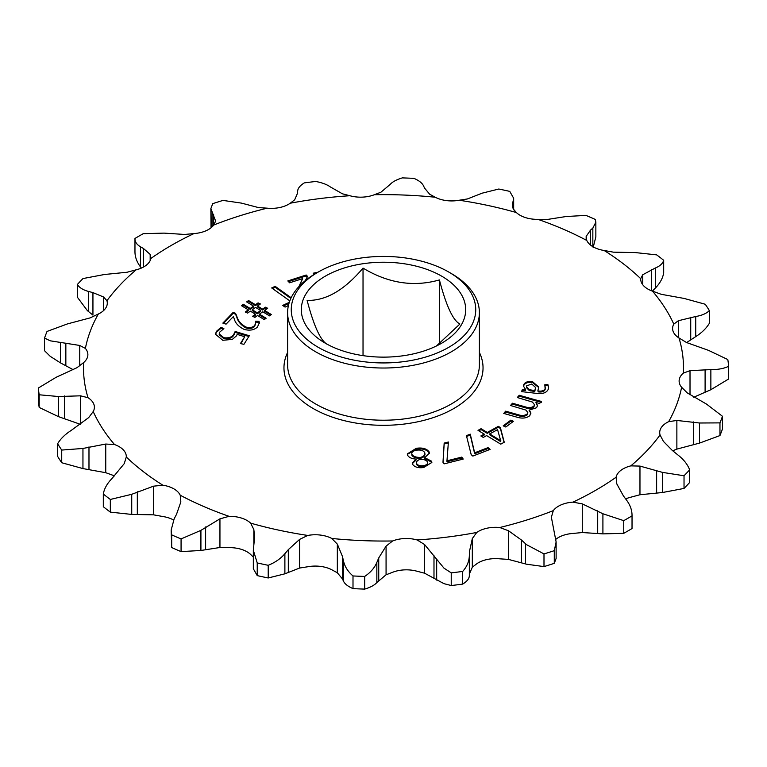 <?xml version="1.0" encoding="UTF-8"?>
<svg xmlns="http://www.w3.org/2000/svg" width="767" height="767" viewBox="0 0 767 767"><rect width="100%" height="100%" fill="white"/><g stroke="black" fill="none" stroke-linecap="round" stroke-linejoin="round"><path stroke-width="1.15" d="M327.576 344.498C320.817 341.21 313.991 326.502 307.107 300.396C325.745 300.913 344.383 290.156 363.031 268.105C388.275 283.291 413.739 287.232 439.424 279.926C446.183 305.774 453.009 320.481 459.893 324.029L436.452 345.975M441.619 276.13A82.194 47.449 0 0 0 325.381 276.13A82.194 47.449 0 0 0 325.381 343.233A82.194 47.449 0 0 0 441.619 343.233A82.194 47.449 0 0 0 441.619 276.13M287.615 312.668L287.615 364.862A95.885 55.358 0 0 0 315.697 404.008A95.885 55.358 0 0 0 420.191 416.002A95.885 55.358 0 0 0 479.385 364.862L479.385 312.668A95.885 55.358 180 0 1 420.191 363.807A95.885 55.358 180 0 1 315.697 351.813A95.885 55.358 180 0 1 287.615 312.668A95.885 55.358 180 0 1 315.697 273.522L318.276 272.026A92.232 53.249 0 0 0 318.276 347.336A92.232 53.249 0 0 0 448.724 347.336A92.232 53.249 0 0 0 448.724 272.026L451.303 273.512A95.885 55.358 180 0 1 451.303 273.522A95.885 55.358 180 0 1 479.385 312.668M479.385 352.417A99.547 57.467 180 0 1 433.7 417.469A99.547 57.467 180 0 1 313.109 408.475A99.547 57.467 180 0 1 287.615 352.417M213.696 225.057L215.632 221.107L210.877 208.576L212.718 203.658A345.658 199.564 180 0 1 223.005 200.408L241.452 203.111L258.508 207.589L267.252 208.173A24.41 14.094 0 0 0 290.252 203.217A300.002 173.208 180 0 1 349.877 195.729A24.41 14.094 0 0 0 374.363 194.722L380.931 192.21L390.154 184.435C392.474 181.827 396.529 179.641 402.311 177.896A345.658 199.564 180 0 1 413.998 178.375C419.003 180.552 422.166 183.025 423.499 185.815L424.554 188.078L429.664 194.224L435.225 197.234A24.41 14.094 0 0 0 459.212 200.245L467.391 198.96L482.117 193.179L498.79 189.027A345.658 199.564 180 0 1 509.767 191.386L513.669 198.27L512.375 204.885L513.161 208.816L516.383 212.555A24.41 14.094 0 0 0 520.007 215.23A24.41 14.094 0 0 0 537.926 219.352L547.053 219.506L566.084 216.524L585.93 215.393A345.658 199.564 180 0 1 595.307 219.448L595.854 222.209L592.843 228.087L590.504 230.129L586.161 236.399L586.774 240.454A24.41 14.094 0 0 0 593.112 246.821A24.41 14.094 0 0 0 604.137 250.483L613.466 252.17L635.268 252.573L656.667 254.874A345.658 199.564 180 0 1 663.685 260.291C662.765 263.541 659.965 266.12 655.296 268.028L642.736 274.749L640.704 278.68A24.41 14.094 0 0 0 640.694 279.063A24.41 14.094 0 0 0 647.837 289.034A24.41 14.094 0 0 0 652.468 291.124L661.25 294.307L684.049 298.421L705.276 304.259A345.658 199.564 180 0 1 709.37 310.597C706.397 313.53 701.843 315.496 695.727 316.503L678.316 320.74L673.79 324.134A24.41 14.094 0 0 0 672.601 328.468A24.41 14.094 0 0 0 679.006 337.979A300.002 173.208 180 0 1 683.359 373.117A24.41 14.094 0 0 0 679.121 381.055A24.41 14.094 0 0 0 681.614 387.258A300.002 173.208 180 0 1 668.642 421.677A24.41 14.094 0 0 0 659.706 432.578A24.41 14.094 0 0 0 660.061 434.956A300.002 173.208 180 0 1 630.819 465.876A24.41 14.094 0 0 0 616.102 477.227A300.002 173.208 180 0 1 572.959 502.136A24.41 14.094 0 0 0 553.304 510.63A300.002 173.208 180 0 1 499.748 527.514A24.41 14.094 0 0 0 476.748 532.461A300.002 173.208 180 0 1 417.123 539.949A24.41 14.094 0 0 0 392.637 540.965A300.002 173.208 180 0 1 331.775 538.453A24.41 14.094 0 0 0 307.788 535.443A300.002 173.208 180 0 1 250.617 523.132A24.41 14.094 0 0 0 229.074 516.335A300.002 173.208 180 0 1 180.226 495.223A24.41 14.094 0 0 0 162.863 485.204A300.002 173.208 180 0 1 126.296 456.998A24.41 14.094 0 0 0 126.306 456.614A24.41 14.094 0 0 0 114.532 444.563A300.002 173.208 180 0 1 93.21 411.553A24.41 14.094 0 0 0 94.399 407.219A24.41 14.094 0 0 0 87.994 397.699A300.002 173.208 180 0 1 83.641 362.561A24.41 14.094 0 0 0 87.879 354.622A24.41 14.094 0 0 0 85.386 348.429A300.002 173.208 180 0 1 98.358 314A24.41 14.094 0 0 0 107.294 303.109A24.41 14.094 0 0 0 106.939 300.722A300.002 173.208 180 0 1 136.181 269.802A24.41 14.094 0 0 0 150.898 258.46A300.002 173.208 180 0 1 194.041 233.552A24.41 14.094 0 0 0 213.696 225.057A300.002 173.208 180 0 1 267.252 208.173M290.252 203.217L294.681 199.794L297.471 193.332L297.663 191.012C297.912 188.183 300.127 185.489 304.307 182.901A345.658 199.564 180 0 1 315.764 181.463C322.121 182.699 326.982 184.511 330.318 186.908L342.418 193.802L349.877 195.729M679.006 337.979L686.523 342.523L708.478 350.346L727.816 359.55A345.658 199.564 180 0 1 728.65 366.3C723.866 368.582 717.931 369.684 710.865 369.598L690.012 370.653L683.359 373.117M681.614 387.258L687.251 392.886L706.58 404.142L722.456 416.27A345.658 199.564 180 0 1 719.964 422.885L699.475 423L676.868 420.45L668.642 421.677M660.061 434.956L663.378 441.341L672.276 450.421L678.517 455.454C683.924 459.788 687.635 464.572 689.648 469.816A345.658 199.564 180 0 1 684.03 475.761L662.496 472.386L639.966 466.087L630.819 465.876M476.748 532.461L472.319 538.549L469.529 551.185L469.337 555.874C469.088 561.559 466.873 566.746 462.693 571.425L462.693 584.099C466.854 581.539 469.068 578.845 469.337 575.988L469.529 573.668L472.319 567.206L476.748 563.783A24.41 14.094 0 0 1 499.748 558.827L508.492 559.411L526.613 564.224L543.995 566.592L543.995 553.918L526.613 544.704L521.435 540.016L508.492 530.754L499.748 527.514M392.637 540.965L386.069 546.133L378.735 557.935L376.846 562.441C374.526 567.925 370.471 572.585 364.689 576.429L364.689 589.104C370.432 587.378 374.478 585.192 376.846 582.565L386.069 574.79L392.637 572.278A24.41 14.094 0 0 1 417.123 571.271L424.582 573.198L443.988 583.668L451.236 585.537L451.236 572.863L443.988 568.155L424.582 544.541L417.123 539.949M85.386 348.429L79.749 345.457L50.238 340.816L44.544 338.055L44.544 350.73L50.238 356.339L60.42 362.858L73.306 369.752M77.352 297.184L87.38 310.635L92.941 315.103L92.941 292.62L87.38 291.115C82.558 289.638 79.212 287.433 77.352 284.499L77.352 297.184M444.151 463.853L463.23 459.059L461.753 457.103L446.96 460.814L448.398 442.022L444.17 443.086L442.981 462.29L444.151 463.853M472.836 456.077L490.123 449.395L488.061 447.621L474.658 452.798L470.257 434.16L466.422 435.637L471.197 454.668L472.836 456.077M481.062 428.686L478.014 430.364L484.207 434.122L480.861 435.963L483.277 437.42L486.623 435.589L500.755 444.16L504.245 442.233L500.381 427.574L498.349 426.347L487.256 432.444L481.062 428.686L481.062 429.587L478.79 430.833M505.808 427.018L513.468 421.294L510.86 420.134L503.2 425.858L505.808 427.018M522.452 389.329L521.541 391.621L536.315 393.346C542.509 394.18 546.468 392.857 548.204 389.396L548.635 387.22L547.897 384.574L544.8 384.766L545.136 388.591C544.196 390.643 541.933 391.438 538.348 390.997L537.849 390.93L538.722 387.028L532.279 381.439C527.801 381.113 524.944 382.215 523.717 384.746L523.449 386.117L525.587 389.444L522.452 389.329L521.896 391.63M535.299 399.818L519.23 395.254L517.303 397.517L532.394 402.033L534.484 404.669L533.957 406.04C531.809 407.728 529.038 408.044 525.644 406.97L512.442 403.221L510.515 405.484L525.97 410.105L527.811 412.55L527.284 413.873C524.887 415.685 521.838 415.963 518.147 414.707L505.674 411.16L503.746 413.423L516.718 417.104C522.049 418.782 526.43 418.293 529.844 415.637L530.697 412.387L529.038 410.153L536.564 407.756L537.562 405.475L535.922 402.608L539.632 403.442L541.358 401.409L535.299 399.818L535.299 400.719L519.23 396.155L519.23 395.254M530.86 413.327L529.038 410.153M305.314 280.617L307.538 276.398L306.206 275.017L287.807 280.933L289.61 282.802L302.553 278.642L298.9 286.599M317.96 272.208L313.185 273.205L314.01 274.519M291.163 297.74L275.152 286.331L271.681 287.951L289.811 300.875M289.293 302.342L282.716 305.41L285.084 307.097L288.411 305.544M248.556 300.539L246.638 301.901L253.541 306.11L250.215 308.478L243.321 304.269L241.404 305.64L248.307 309.839L245.267 312.006L247.597 313.089L250.339 311.134L255.488 314.221L252.583 316.292L254.903 317.375L257.53 315.515L264.26 319.599L266.139 318.257L259.438 314.144L262.765 311.776L269.495 315.87L271.345 314.547L264.644 310.434L267.683 308.267L265.353 307.183L262.611 309.139L257.491 306.033L260.397 303.962L258.076 302.879L255.459 304.739L248.556 300.539L248.556 301.431L247.319 302.313M240.416 343.578L243.944 344.316L249.323 335.745L235.153 331.478L233.935 334.019C232.315 337.068 228.95 338.305 223.83 337.739L219.218 333.885L219.765 332.092L223.887 328.621L221.069 327.346L216.361 331.411L215.479 334.22L222.775 340.289L232.343 339.388L236.437 335.888L237.156 334.383L244.702 336.742L240.416 343.578M233.082 312.476L222.842 323.099L226.083 324.144L233.283 316.666L234.213 318.708C235.268 323.099 238.585 326.665 244.165 329.407C249.793 330.874 254.213 330.078 257.453 327.01L259.323 322.802L259.064 321.354L255.632 321.191L255.852 322.639L254.663 325.505C252.516 327.586 249.582 328.084 245.852 327.001C240.742 324.019 237.703 320.347 236.744 315.966L235.479 313.243L233.082 312.476L233.082 313.367L223.504 323.31M429.319 453.546L429.098 452.741C426.701 449.529 422.425 448.34 416.28 449.194L416.28 448.302L407.325 453.911L407.574 455.176C408.878 457.506 411.687 458.8 416.002 459.078L412.301 463.201L412.531 464.227C414.535 467.132 418.264 468.234 423.729 467.515L431.859 462.424L431.639 461.226L424.755 457.678L429.347 453.105L429.098 451.849C426.701 448.628 422.425 447.449 416.28 448.302L416.28 449.194L407.363 454.361M652.468 291.124A300.002 173.208 180 0 1 673.79 324.134M604.137 250.483A300.002 173.208 180 0 1 640.704 278.68M537.926 219.352A300.002 173.208 180 0 1 586.774 240.454M459.212 200.245A300.002 173.208 180 0 1 516.383 212.555M374.363 194.722A300.002 173.208 180 0 1 435.225 197.234M363.031 355.639L363.031 268.105M439.424 343.837L439.424 279.926M451.303 273.522L448.724 272.026A92.232 53.249 0 0 0 318.276 272.026M616.102 477.227L616.821 483.939L623.427 495.933L626.543 500.113C630.321 505.213 632.152 510.458 632.027 515.865A345.658 199.564 180 0 1 623.744 520.649L602.91 513.765L582.287 503.881L572.959 502.136M632.027 528.54L632.037 515.184L632.027 528.54A345.658 199.564 180 0 1 623.744 533.324L623.744 520.649M553.304 510.63L551.368 517.246L556.123 541.953L554.282 550.668A345.658 199.564 180 0 1 543.995 553.918M551.368 518.741L551.358 517.984M462.693 571.425A345.658 199.564 180 0 1 451.236 572.863M364.689 576.429A345.658 199.564 180 0 1 353.002 575.95C347.997 571.712 344.834 566.746 343.501 561.07L342.446 556.439L337.336 544.119L331.775 538.453M307.788 535.443L299.609 539.383L288.315 549.642L284.883 553.707C280.684 558.644 275.132 562.508 268.21 565.298A345.658 199.564 180 0 1 257.233 562.94L253.331 550.255L254.625 536.986L253.839 529.527L250.617 523.132M229.074 516.335L219.947 518.847L200.916 530.361L181.07 538.923A345.658 199.564 180 0 1 171.693 534.877L171.146 530.179L174.157 518.799L176.496 514.389L180.839 501.944L180.226 495.223M162.863 485.204L153.534 486.173L131.732 494.303L110.333 499.451A345.658 199.564 180 0 1 103.315 494.034C104.235 488.713 107.035 483.661 111.704 478.857L124.264 463.604L126.296 456.998M114.532 444.563L105.75 444.035L82.951 448.455L61.724 450.066A345.658 199.564 180 0 1 57.63 443.719C60.603 438.734 65.157 434.285 71.273 430.373L88.684 417.603L93.21 411.553M87.994 397.699L80.477 395.82L58.522 396.529L39.184 394.775A345.658 199.564 180 0 1 38.35 388.025L56.135 377.287L76.988 367.69L83.641 362.561M44.544 338.055A345.658 199.564 180 0 1 47.036 331.44L67.525 323.885L90.132 317.893L98.358 314M106.939 300.722L103.622 297.011L92.941 292.62M77.352 284.499A345.658 199.564 180 0 1 82.97 278.565L104.504 274.49L127.034 272.256L136.181 269.802M652.401 291.096L655.296 288.143C659.936 283.397 662.736 278.335 663.685 272.966L663.685 260.291M686.618 342.561L695.727 336.627C701.795 332.763 706.34 328.314 709.37 323.281L709.37 310.597M693.694 397.248L710.865 389.713L728.65 378.975L728.65 366.3M722.456 416.27L722.456 428.945A345.658 199.564 180 0 1 719.964 435.56L719.964 422.885M689.648 469.816L689.648 482.501A345.658 199.564 180 0 1 684.03 488.435L684.03 475.761M554.282 550.668L554.282 563.342A345.658 199.564 180 0 1 543.995 566.592M462.693 584.099A345.658 199.564 180 0 1 451.236 585.537M364.689 589.104A345.658 199.564 180 0 1 353.002 588.625L353.002 575.95M268.21 565.298L268.21 577.973A345.658 199.564 180 0 1 257.233 575.614L257.233 562.94M181.07 538.923L181.07 551.607A345.658 199.564 180 0 1 171.693 547.552L171.693 534.877M110.333 499.451L110.333 512.126A345.658 199.564 180 0 1 103.315 506.709L103.315 494.034M61.724 450.066L61.724 462.741A345.658 199.564 180 0 1 57.63 456.403L57.63 443.719M39.184 394.775L39.184 407.45A345.658 199.564 180 0 1 38.35 400.7L38.35 388.025M210.877 208.576L211.04 227.77M593.112 247.683L595.854 236.821L595.854 222.363M672.726 450.804L676.868 449.107L699.475 443.115L719.964 435.56M625.651 498.914A24.41 14.094 0 0 1 630.819 497.198L639.966 494.744L662.496 492.51L684.03 488.435M555.96 539.22A24.41 14.094 0 0 1 572.959 533.448L582.287 532.538L602.91 533.88L623.744 533.324M554.282 563.342L556.123 558.424L556.123 541.953M268.21 577.973L284.883 573.821L299.609 568.04L307.788 566.755A24.41 14.094 0 0 1 331.775 569.766L337.336 572.776L342.446 578.922L343.501 581.185C344.795 583.946 347.959 586.429 353.002 588.625M253.321 568.731L257.233 575.614M181.07 551.607L200.916 550.476L219.947 547.494L229.074 547.648A24.41 14.094 0 0 1 250.617 554.445L253.081 556.832M171.146 530.467L171.693 547.552M110.333 512.126L131.732 514.427L153.534 514.83L162.863 516.517A24.41 14.094 0 0 1 173.553 519.988M61.724 462.741L82.951 468.579L105.75 472.693L114.532 475.876A24.41 14.094 0 0 1 114.599 475.904M39.184 407.45L58.522 416.654L79.241 423.921M150.898 258.46L150.179 254.404L143.573 248.585L140.457 246.763C136.679 244.539 134.848 241.768 134.973 238.46A345.658 199.564 180 0 1 143.256 233.676L164.09 233.12L184.713 234.462L194.041 233.552M134.963 251.816L134.973 238.46M134.973 251.135C134.829 256.485 136.66 261.739 140.457 266.887L141.349 268.086M416.04 459.174L416.04 460.066L412.349 463.632M431.831 462.846L431.639 462.118L424.841 458.647L424.755 457.678M424.793 453.69C425.263 455.761 423.854 457.295 420.584 458.302C416.251 458.445 413.346 457.41 411.86 455.214L411.86 454.323C411.419 452.108 413.106 450.718 416.922 450.133L416.922 450.133C420.949 449.702 423.566 450.584 424.793 452.798L424.976 454.563M427.603 462.856C428.044 464.812 426.586 466.048 423.24 466.576C419.827 466.959 417.603 466.202 416.567 464.294L416.567 463.402C416.184 461.638 417.353 460.296 420.086 459.366C423.777 459.241 426.279 460.095 427.603 461.955L427.756 463.613M429.098 452.741L429.098 451.849M424.841 458.647L424.841 457.755M431.639 462.118L431.639 461.226M420.584 458.302L420.584 457.4C416.251 457.544 413.346 456.518 411.86 454.323L411.86 455.214M424.793 452.798C425.263 454.86 423.854 456.394 420.584 457.4M427.603 461.955C428.044 463.91 426.586 465.157 423.24 465.684L423.24 466.576L423.24 465.684C419.827 466.068 417.603 465.31 416.567 463.402L416.567 464.294M255.852 322.639L254.663 326.406C252.516 328.487 249.582 328.976 245.852 327.892C240.742 324.92 237.703 321.239 236.744 316.857L235.479 314.144L233.082 313.367M235.479 314.144L235.479 313.243M236.744 316.857L236.744 315.966M245.852 327.892L245.852 327.001M254.663 326.406L254.663 325.505M259.304 323.271L259.064 322.255L255.833 322.102M259.064 322.255L259.064 321.354M244.702 336.742L240.915 343.674M222.976 329.101L221.069 328.238L216.361 332.303L216.361 331.411M216.361 332.303L215.508 334.661M221.069 328.238L221.069 327.346M248.844 336.492L235.153 332.37L233.935 334.911C232.315 337.959 228.95 339.206 223.83 338.63L223.83 337.739M223.83 338.63L219.218 334.776L219.218 333.885M233.935 334.911L233.935 334.019M235.153 332.37L235.153 331.478M253.541 306.11L253.541 307.001L250.215 309.369L243.321 305.17L242.084 306.052M248.307 309.839L248.307 310.74L246.025 312.361M255.488 314.221L255.488 315.112L253.34 316.646M265.468 318.736L259.438 315.036L259.438 314.144M270.674 315.026L264.644 311.325L264.644 310.434M266.926 308.813L265.353 308.075L262.611 310.041L257.491 306.934L257.491 306.033M259.639 304.509L258.076 303.77L255.459 305.64L248.556 301.431M260.694 310.51L260.694 311.402L257.367 313.77L252.257 310.664L252.257 309.772L255.584 307.404L260.694 310.51L257.367 312.878L252.257 309.772M255.459 305.64L255.459 304.739M258.076 303.77L258.076 302.879M262.611 310.041L262.611 309.139M265.353 308.075L265.353 307.183M243.321 305.17L243.321 304.269M250.215 309.369L250.215 308.478M257.367 313.77L257.367 312.878M290.846 298.411L275.152 287.222L275.152 286.331M288.967 303.387L283.474 305.947M275.152 287.222L272.438 288.488M315.534 273.608L313.684 274.001M307.241 276.983L306.206 275.919L288.469 281.614M306.206 275.919L306.206 275.017M302.61 278.689L299.341 286.129M541.358 402.311L535.299 400.719M537.514 405.935L535.922 402.608M530.822 413.777L530.697 413.288M527.811 412.55L527.284 414.765C524.887 416.586 521.838 416.865 518.147 415.599L505.674 412.052L504.36 413.595M505.674 412.052L505.674 411.16M518.147 415.599L518.147 414.707M527.284 414.765L527.284 413.873M534.484 404.669L533.957 406.932C531.809 408.629 529.038 408.936 525.644 407.871L512.442 404.113L511.129 405.657M512.442 404.113L512.442 403.221M525.644 407.871L525.644 406.97M533.957 406.932L533.957 406.04M519.23 396.155L517.917 397.69M548.616 387.671L547.897 385.465L545.212 385.638M545.442 387.009L545.136 389.492C544.196 391.534 541.933 392.34 538.348 391.889L537.849 390.93M538.702 387.508L532.279 382.34C527.801 382.004 524.944 383.107 523.717 385.638L523.477 386.558M525.587 389.444L525.548 390.432L522.452 390.23M535.577 387.488L534.81 391.477L529.335 390.604L526.488 387.651L526.661 385.83L531.771 384.018L535.577 387.488L534.81 390.585L529.335 389.703L526.488 386.76M525.548 390.432L525.548 389.54M523.717 385.638L523.717 384.746M532.279 382.34L532.279 381.439M538.348 391.889L538.348 390.997M545.136 389.492L545.136 388.591M547.897 385.465L547.897 384.574M530.659 390.93L530.659 390.039M534.81 391.477L534.81 390.585M529.335 390.604L529.335 389.703M512.72 421.86L510.86 421.025L503.948 426.193M510.86 421.025L510.86 420.134M484.207 434.122L484.207 435.014L481.638 436.433M504.044 442.348L500.381 428.465L498.349 427.238L487.256 433.336L481.062 429.587M500.832 440.67L500.717 441.629L489.672 434.803L489.672 433.911L497.562 429.645L500.717 440.737L489.672 433.911M487.256 433.336L487.256 432.444M498.349 427.238L498.349 426.347M500.381 428.465L500.381 427.574M500.717 441.629L500.717 440.737M489.413 449.673L488.061 448.513L474.658 453.7L470.257 435.052L466.624 436.452M470.257 435.052L470.257 434.16M474.6 453.652L474.6 452.751M474.658 453.7L474.658 452.798M488.061 448.513L488.061 447.621M448.331 442.933L444.17 443.978L443.029 462.357M444.17 443.978L444.17 443.086M462.664 459.203L461.753 457.995L446.96 461.705L446.912 460.756M446.96 461.705L446.96 460.814M461.753 457.995L461.753 457.103M525.548 563.889L525.548 543.765M436.682 580.092L436.682 559.968M140.457 266.887L140.457 246.763M143.573 266.993L143.573 248.585M150.179 260.588L150.179 254.404M103.622 310.539L103.622 297.011M88.483 311.546L88.483 291.431M79.749 365.907L79.749 345.457M65.847 365.591L65.847 343.108M60.42 362.858L60.42 342.734M80.477 424.372L80.477 395.82M64.495 418.446L64.495 395.954M58.522 416.654L58.522 396.529M105.75 472.693L105.75 444.035M88.982 469.375L88.982 446.883M82.951 468.579L82.951 448.455M153.534 514.83L153.534 486.173M137.322 514.254L137.322 491.772M131.732 514.427L131.732 494.303M253.839 545.069L253.839 529.527M219.947 547.494L219.947 518.847M205.614 549.45L205.614 526.967M200.916 550.476L200.916 530.361M343.501 581.185L343.501 561.07M342.446 578.922L342.446 556.439M337.336 572.776L337.336 544.119M299.609 568.04L299.609 539.383M288.315 572.124L288.315 549.642M284.883 573.821L284.883 553.707M433.988 578.136L433.988 555.653M424.582 573.198L424.582 544.541M386.069 574.79L386.069 546.133M378.735 580.418L378.735 557.935M376.846 582.565L376.846 562.441M521.435 562.499L521.435 540.016M508.492 559.411L508.492 530.754M472.319 567.206L472.319 538.549M469.529 573.668L469.529 551.185M469.337 575.988L469.337 555.874M602.91 533.88L602.91 513.765M597.704 533.266L597.704 510.784M582.287 532.538L582.287 503.881M662.496 492.51L662.496 472.386M656.629 492.807L656.629 470.324M639.966 494.744L639.966 466.087M699.475 443.115L699.475 423M693.416 444.409L693.416 421.927M676.868 449.107L676.868 420.45M710.865 389.713L710.865 369.598M705.103 391.985L705.103 369.502M690.012 394.852L690.012 370.653M695.727 336.627L695.727 316.503M690.731 339.791L690.731 317.308M678.316 337.528L678.316 320.74M655.296 288.143L655.296 268.028M651.471 290.76L651.471 269.562M642.736 284.72L642.736 274.749M592.843 246.667L592.843 228.087M590.504 245.037L590.504 230.129M586.161 239.045L586.161 236.399M513.439 209.401L513.439 199.919M512.759 207.636L512.759 202.22M212.114 226.84L212.114 212.363M213.638 225.134L213.638 214.568M301.489 281.556L301.489 280.664M497.256 439.405L497.256 438.513M253.331 568.731L253.331 550.255M513.669 209.803L513.669 198.27"/></g></svg>
